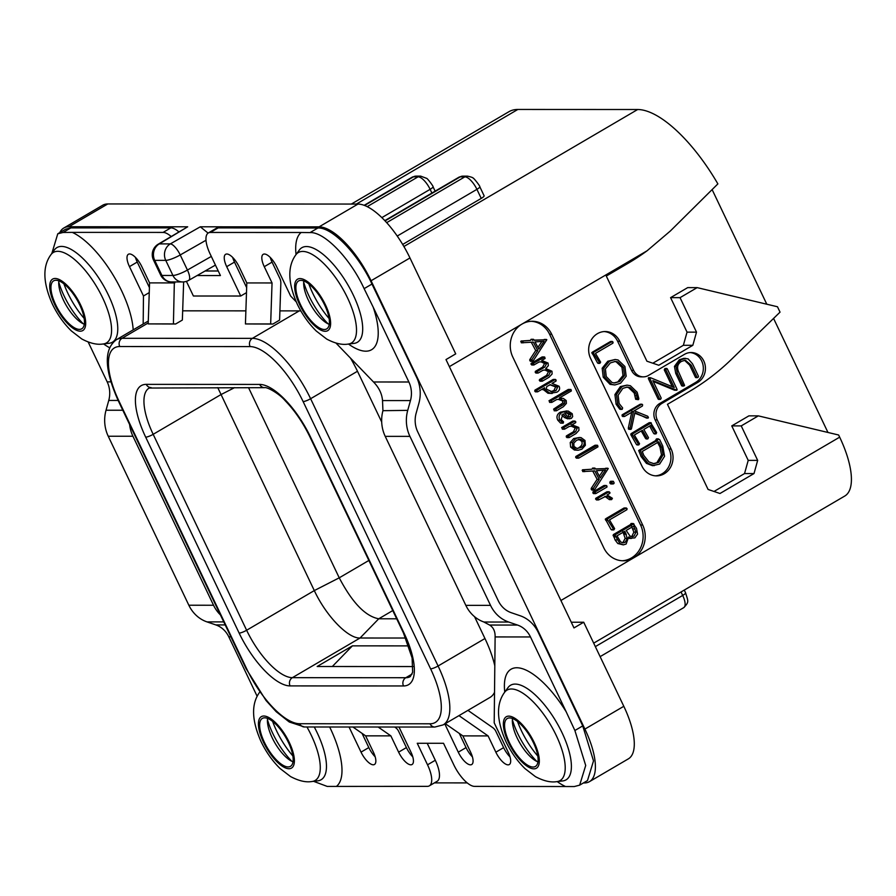 <?xml version="1.0" encoding="UTF-8"?>
<svg xmlns="http://www.w3.org/2000/svg" width="896" height="896" viewBox="0 0 896 896"><rect width="100%" height="100%" fill="white"/><g stroke="black" fill="none" stroke-linecap="round" stroke-linejoin="round"><path stroke-width="1.34" d="M206.002 240.251L180.23 254.957A12.186 4.088 -119.7 0 0 170.33 243.891L159.309 243.891A12.186 10.998 -90 0 0 154.717 260.366A12.186 2.464 154.5 0 1 153.44 259.918L160.642 275.005A12.186 2.464 154.5 0 0 161.918 275.453A12.186 10.998 90 0 0 171.64 281.949L182.661 281.949A12.186 10.998 90 0 1 172.939 275.464A12.186 2.464 -25.5 0 0 187.432 270.043L180.23 254.957A12.186 2.464 -25.5 0 1 165.749 260.366L154.717 260.366L161.918 275.453L172.939 275.464L165.749 260.366A12.186 10.998 -90 0 1 170.33 243.891L200.29 226.8L208.096 233.117M200.29 226.8L319.088 226.856A60.95 23.229 -120.4 0 1 371.067 280.75L584.909 729.086A60.95 23.229 -120.4 0 1 589.445 781.659A60.95 23.229 -120.4 0 1 584.326 782.958L583.419 782.958M467.197 782.902L434.392 782.891M63.784 228.032L102.682 205.24A60.95 23.229 59.6 0 1 107.789 203.952L68.891 226.744A60.95 23.229 -120.4 0 0 63.784 228.032A60.95 23.229 -120.4 0 0 59.752 232.635M68.891 226.744L187.69 226.8L159.309 243.891A12.186 5.186 -121.1 0 0 158.155 244.227A12.186 12.186 0 0 0 153.44 259.918M158.155 244.227L187.69 226.8M182.672 310.834L245.874 310.867M279.91 310.878L299.264 310.89A68.264 26.018 59.6 0 1 300.877 310.979M474.544 616.672L484.96 638.523A68.264 26.018 59.6 0 1 494.816 665.862M494.525 692.328A68.264 26.018 59.6 0 1 490.045 697.413L443.173 724.886A68.264 26.018 -120.4 0 0 438.088 665.997L310.61 398.72A68.264 26.018 -120.4 0 0 252.392 338.352L122.035 338.296A68.264 26.018 -120.4 0 0 116.312 339.752C103.622 349.328 104.35 369.824 118.518 401.262L245.997 668.528L266.022 700.504L276.192 711.704L289.285 722.008L304.517 726.981L434.874 727.037L443.173 724.886M350.526 358.154A68.264 26.018 59.6 0 1 357.482 371.258L381.696 422.016M133.19 329.862A68.421 26.074 -120.4 0 0 121.52 290.584A68.421 26.074 -120.4 0 0 72.296 232.378L63.034 232.478L57.77 233.8L65.598 229.208L70.885 227.886L170.856 227.864A24.382 9.296 59.6 0 1 178.786 231.806M183.557 281.915A9.755 8.803 90 0 1 183.602 283.282L182.381 319.402A4.872 4.402 90 0 1 182.314 320.085L175.627 324.005L148.198 323.904L149.576 282.901L141.814 266.627A14.325 5.454 59.6 0 0 128.397 254.262A14.325 5.454 59.6 0 0 129.461 266.616L137.245 262.058L149.419 287.594M137.245 262.058A14.325 5.454 59.6 0 1 135.442 257.376M296.206 301.829L290.64 296.05L276.629 266.683A14.325 5.454 59.6 0 0 263.211 254.33A14.325 5.454 59.6 0 0 264.275 266.683L272.059 262.125L279.821 278.398A9.755 8.803 90 0 1 280.84 283.326L279.619 319.446A4.872 4.402 90 0 1 279.552 320.13L272.866 324.05L245.437 323.949L246.814 282.946L239.053 266.672A14.325 5.454 59.6 0 0 225.635 254.307A14.325 5.454 59.6 0 0 226.699 266.661L234.483 262.102L246.658 287.638M234.483 262.102A14.325 5.454 59.6 0 1 232.68 257.421M272.059 262.125A14.325 5.454 59.6 0 1 270.267 257.432M218.154 227.886L210.381 232.445A24.382 9.296 -120.4 0 0 208.331 232.96L216.115 228.402A24.382 9.296 -120.4 0 1 218.154 227.886L317.912 227.998C332.237 227.181 358.165 254.05 371.974 284.054L416.662 377.44A34.138 30.8 90 0 1 418.858 403.446L416.136 413.235A24.382 21.997 -90 0 0 417.715 431.816L498.31 600.813A24.382 21.997 -90 0 0 511.28 612.707L520.117 615.731A34.138 30.8 90 0 1 538.261 632.397L582.736 725.906L593.51 760.906L587.485 780.573L579.656 785.154L585.704 765.486L574.885 730.509L566.171 711.771A68.421 26.074 -120.4 0 0 522.626 668.763A68.421 26.074 -120.4 0 0 504.762 692.082M205.128 270.984L218.254 270.984M467.947 710.371L492.766 727.653A9.755 8.803 90 0 1 495.869 731.349L503.63 747.634A14.325 5.454 -120.4 0 0 510.003 756.885M459.278 733.398L466.054 747.611A14.325 5.454 -120.4 0 0 472.427 756.862M394.688 727.026L395.539 727.608A9.755 8.803 90 0 1 398.63 731.304L406.403 747.589A14.325 5.454 -120.4 0 0 412.765 756.84M362.04 733.354L368.816 747.566A14.325 5.454 -120.4 0 0 375.189 756.818M313.589 781.323L327.253 786.43L427.291 786.363A24.382 9.296 -120.4 0 0 429.341 785.848L437.114 781.29A24.382 9.296 -120.4 0 0 435.299 760.256L427.526 764.814L417.245 743.266L443.52 743.277L453.802 764.826A24.382 9.296 -120.4 0 0 474.6 786.386L574.28 786.542L579.656 785.154M427.202 743.266L435.299 760.256M107.789 203.952L357.986 204.064A60.95 23.229 59.6 0 1 409.965 257.958L455.717 353.875L445.995 359.576L573.989 627.928L583.71 622.227L623.806 706.294A60.95 23.229 59.6 0 1 628.342 758.867L589.445 781.659M571.278 622.238L583.71 622.227M713.989 491.467L744.542 473.558L748.216 460.376L757.669 460.387L741.227 425.902L758.33 415.867L838.634 435.008L839.664 437.158A68.264 26.018 59.6 0 1 844.749 496.048L593.69 643.149M512.792 357.045A24.382 21.997 -90 0 1 521.954 324.094A24.382 21.997 -90 0 1 532.246 321.272A24.382 21.997 -90 0 1 551.69 334.253L642.678 525.011A24.382 21.997 -90 0 1 633.506 557.962A24.382 21.997 -90 0 1 623.213 560.784A24.382 21.997 -90 0 1 603.781 547.803L512.792 357.045M351.333 204.064L508.928 111.709A106.064 40.421 59.6 0 1 517.832 109.458L637.672 109.514A106.064 40.421 59.6 0 1 717.875 183.893L670.354 230.989L647.091 250.779A243.813 219.99 90 0 1 628.174 263.234L606.301 276.058L646.912 361.2L658.795 365.254L692.832 345.318L696.506 332.136L680.053 297.651L670.589 297.64L687.702 287.616L697.166 287.627L680.053 297.651M712.141 189.638L766.797 304.214M773.573 318.427L827.96 432.466M697.166 287.627L777.47 306.757L780.035 312.144L731.584 359.24A243.813 219.99 90 0 1 689.349 391.485L667.464 404.309L708.075 489.44L719.97 493.506L754.006 473.558L757.669 460.387M652.814 363.216L683.368 345.307L687.042 332.136L670.589 297.64M655.491 475.832A18.29 16.498 90 0 0 669.032 449.042L655.155 419.944A12.186 10.998 -90 0 1 659.736 403.469L661.842 403.469A12.186 10.998 90 0 0 657.261 419.944L671.138 449.042A18.29 16.498 -90 0 1 656.544 475.877A18.29 16.498 -90 0 1 641.962 466.133L590.565 358.366A18.29 16.498 -90 0 1 605.158 331.531A18.29 16.498 -90 0 1 619.73 341.264L633.618 370.362A12.186 10.998 90 0 0 643.328 376.858A12.186 10.998 90 0 0 648.48 375.446L684.454 354.357A15.848 14.302 -90 0 1 691.152 352.52A15.848 14.302 -90 0 1 705.018 364.56A15.848 14.302 -90 0 1 697.827 382.379L695.722 382.379A15.848 14.302 90 0 0 703.035 365.131A15.848 14.302 90 0 0 690.099 352.565M661.842 403.469L697.827 382.379M683.368 345.307L692.832 345.318M687.042 332.136L696.506 332.136M758.33 415.867L748.877 415.867L731.763 425.891L748.216 460.376M744.542 473.558L754.006 473.558M741.227 425.902L731.763 425.891M622.16 560.762A24.382 21.997 90 0 0 640.573 525.011L549.584 334.253A24.382 21.997 90 0 0 531.205 321.294M544.723 357.101L541.957 357.022L531.149 363.35L531.003 364.179L531.787 364.986L533.882 364.986L539.123 361.984L542.125 361.771L546.683 363.496L544.712 367.125L537.387 371.426L537.32 372.411L538.261 372.994L543.043 370.194L546.067 369.981L550.592 371.672L548.654 375.402L541.565 379.557L542.36 381.158L549.102 377.205L552.126 373.968L551.958 371.224L545.731 368.614L548.318 365.691L548.061 363.059L541.733 360.45L545.093 358.49L544.723 357.101L533.254 363.35L534.106 364.918M541.016 361.805L544.578 363.496L542.606 367.125L535.282 371.414L536.155 372.994L535.226 372.411L538.261 372.994M544.958 370.014L548.486 371.672L546.549 375.402L539.459 379.557L540.254 381.147L539.302 380.442L541.408 380.442L542.36 381.158M531.294 342.25L535.718 350.549L529.749 359.677L531.854 359.677L532.896 361.323L546.829 339.707L534.128 340.144M546.829 339.707L534.206 340.29L533.12 339.36L531.014 339.36L531.698 339.584L531.014 339.36L530.443 340.413L521.08 341.029L521.326 342.798L523.376 342.798L521.304 342.798L533.322 342.115L537.813 350.549L531.854 359.677M529.749 359.677L530.23 361.088L532.683 361.323M532.896 361.323L530.79 361.323M556.114 380.05L553.022 379.523L554.008 380.05L553.022 379.523L534.901 390.141L534.766 391.25L537.734 391.776L544.611 387.744L544.936 389.726L550.077 393.254L556.853 392.224C559.496 390.678 560.235 388.685 559.07 386.254L552.003 383.421L556.024 381.058L556.114 380.05L555.117 379.523L537.006 390.141L536.872 391.25L537.734 391.776M542.573 388.942L547.982 393.254L552.227 393.467M570.371 389.446L568.277 389.446L549.013 400.736L549.842 402.315L551.947 402.315L556.73 399.515L559.216 399.28L564.794 401.005L564.771 403.066L562.912 404.914L555.71 409.136L556.506 410.738L563.371 406.706L566.418 403.379L566.216 400.534L563.349 398.44L559.35 397.981L571.368 390.936L570.976 389.491L551.118 400.736L551.947 402.315M558.186 399.314L562.688 401.005L562.666 403.066L553.605 409.136L554.4 410.738L556.506 410.738M561.758 414.949L564.458 417.547L567.638 418.824L571.357 418.387L572.667 416.64L572.23 413.728L568.176 411.029L562.509 412.149C559.138 414.12 558.253 416.786 559.854 420.134L563.192 423.17L563.562 421.859L561.131 419.44L563.114 413.941L566.552 417.547L569.733 418.835M566.854 410.917L560.403 412.149C557.043 414.12 556.158 416.786 557.76 420.134L560.605 423.136L563.192 423.17M575.814 421.837L572.656 421.142L573.709 421.837L572.656 421.142L561.624 427.605L562.587 429.117L564.693 429.117L569.251 426.44L572.298 426.138L577.338 427.918L575.546 431.771L568.456 435.926L569.251 437.528L575.994 433.574L578.984 430.27L578.771 427.448L572.018 424.816L575.646 422.688L575.814 421.837L574.762 421.142L563.73 427.605L564.693 429.117M571.234 426.171L575.243 427.918L573.44 431.771L566.35 435.926L567.146 437.528L566.205 436.856L569.251 437.528M579.589 437.483L573.686 438.547L570.226 442.523L570.618 447.093L574.392 450.027L578.2 450.24L581.896 449.187L585.357 445.29L584.998 440.496L581.078 437.629L579.589 437.483L575.781 438.547L572.331 442.523L572.723 447.093L576.498 450.027L578.2 450.24M597.654 445.39L577.898 456.512L577.819 457.52L578.838 458.069L597.968 446.858L597.654 445.39L594.966 445.278L575.792 456.512L575.714 457.52L576.733 458.069M592.726 471.038L597.15 479.338L591.181 488.466L593.275 488.466L594.328 490.112L608.261 468.507L595.56 468.933M608.261 468.507L595.638 469.078L594.552 468.16L592.446 468.16L593.13 468.373L591.875 469.213L582.512 469.818L582.758 471.587L584.808 471.587L582.736 471.587L594.754 470.904L599.245 479.338L593.275 488.466M591.181 488.466L591.662 489.877L594.115 490.112M594.328 490.112L592.222 490.112M610.366 481.387L611.251 481.32L610.366 481.387L609.885 483.19L611.52 483.795M606.939 486.002L605.931 485.598L594.989 492.005L595.918 493.528L606.984 487.043L606.939 486.002L603.826 485.598L604.845 485.99L603.826 485.598L592.883 492.005L593.824 493.528M609.941 492.498L606.771 491.859L607.835 492.498L606.771 491.859L595.739 498.322L595.605 499.15L598.763 499.856L605.898 496.261L608.35 496.798L611.688 499.554L612.394 498.299L607.118 494.95L609.818 493.371L609.941 492.498L608.877 491.859L597.845 498.322L598.763 499.856M604.845 496.362L608.899 499.262L611.688 499.554M627.099 508.67L626.046 508.054L608.16 518.526L605.349 519.03L611.016 529.446L613.917 529.816L614.634 528.618L609.47 519.904L626.898 509.701L627.099 508.67L623.941 508.054L624.994 508.659L623.941 508.054L606.077 518.526M611.016 529.446L611.811 529.816L611.016 529.446M628.802 538.283L634.872 537.88L637.56 534.083L636.496 528.304L633.102 523.544L632.61 524.552L615.418 534.632L615.171 535.539L619.931 543.525L623.325 544.88L626.136 544.04L628.667 536.962L631.523 538.44L629.418 538.44M634.032 524.059L630.997 523.544L631.926 524.059L630.997 523.544L630.515 524.552L613.323 534.621L615.048 539.918L617.826 543.525L623.325 544.88M535.718 350.549L537.813 350.549M520.733 341.589L522.838 341.589L523.432 342.798M521.08 341.029L523.186 341.029L522.838 341.589M521.584 340.928L523.186 341.029M530.443 340.413L523.69 340.939M533.803 339.584L533.12 339.36L532.549 340.413M538.843 349.104L534.99 341.925L544.118 341.298L538.843 349.104M541.912 341.454L537.914 347.368M549.842 384.675L557.738 386.915L556.002 390.589L551.824 391.675L546.235 389.077L546.818 386.456L550.514 384.675M549.797 384.709L555.632 386.915L553.896 390.578L550.749 391.619M560.605 423.136L562.699 423.147M566.104 412.731L568.826 414.4L568.355 416.808L570.461 416.808L567.683 416.562L564.592 413.202L568.21 412.731L570.931 414.4L570.461 416.808L569.419 417.077M567.302 412.686L566.406 412.731M581.112 447.541L576.834 448.392L574 446.421L573.798 443.162L576.643 440.194L580.754 439.309L583.722 441.224C584.819 443.878 583.946 445.984 581.112 447.541L576.8 448.381M577.853 448.482L576.834 448.392M579.958 439.253L579.186 439.298M578.648 439.298L581.627 441.224C582.803 443.71 581.93 445.816 579.006 447.541M575.714 457.52L578.838 458.069M597.15 479.338L599.245 479.338M582.165 470.378L584.27 470.378L584.864 471.587M582.512 469.818L584.618 469.829L584.27 470.378M583.016 469.728L584.618 469.829M591.875 469.213L585.11 469.728M595.235 468.373L593.981 469.213M600.264 477.904L596.422 470.725L605.55 470.086L600.264 477.904M603.344 470.243L599.334 476.168M613.614 483.795L614.174 483.022L613.357 481.32L611.901 482.171L611.99 483.19L613.614 483.795L610.59 483.885M613.357 481.32L612.472 481.398M592.861 493.013L595.918 493.528M605.349 519.59L607.454 519.59L613.917 529.816M605.349 519.03L607.454 519.59M613.67 536.816L615.776 536.816M613.715 536.144L615.81 536.155M630.515 524.552L632.61 524.552M634.066 536.11L632.083 536.704L630 536.043L626.181 530.466L633.584 526.131L635.958 532.134L634.066 536.11L631.03 536.536M625.218 542.259L623.123 542.875L620.648 541.923L617.008 535.842L624.826 531.261L627.278 538.339L625.218 542.259L622.082 542.718M631.478 526.131L633.864 532.134L631.971 536.11M622.72 531.261L625.173 538.339L623.112 542.259M643.328 376.858L641.234 376.858A12.186 10.998 -90 0 1 631.512 370.362L617.635 341.264A18.29 16.498 90 0 0 604.106 331.565M659.736 403.469L695.722 382.379M685.574 358.31L680.926 359.766L676.032 366.397L677.309 373.352L683.222 385.739L684.589 385.403L678.978 372.781C676.525 367.685 677.376 363.888 681.52 361.379L685.294 360.181L691.219 365.165L697.043 377.362L697.984 377.451L698.51 376.387L692.507 363.798L688.139 358.882L683.995 358.31L679.347 359.766L674.453 366.397L675.73 373.352L681.643 385.728L682.584 385.862M684.488 360.248L689.64 365.165L695.464 377.362L696.405 377.451M653.229 381.416L674.565 390.208L676.861 390.219L677.118 389.469L667.285 368.85L666.434 368.603L665.84 369.858L674.251 387.498L650.742 377.81L648.446 377.754L649.163 377.81L648.323 378.482L658.157 399.101L659.053 399.224M665.717 368.85L664.854 368.603L664.261 369.858L672.291 386.691M613.088 342.149L612.046 341.533L594.16 352.016L591.875 352.509L597.542 362.925L599.917 363.306L600.622 362.107L595.47 353.394L612.898 343.179L613.088 342.149L610.467 341.533L611.52 342.149L610.467 341.533L592.592 352.005M597.542 362.925L598.338 363.306L597.542 362.925M615.149 359.498L607.824 361.211L602.168 368.234L603.243 377.227L610.064 384.362L614.858 384.966L620.581 383.23L626.181 376.242L624.915 366.486L618.083 359.968L615.149 359.498L609.403 361.211L603.747 368.234L604.811 377.227L611.643 384.362L614.858 384.966M626.494 387.117L628.533 387.565L634.234 393.019L635.69 399.325L638.512 399.616L638.848 398.664L637.157 392.235L630.403 385.739L627.032 385.134L621.992 386.579L616.493 394.542L617.714 404.264L621.286 409.114L622.227 409.282L622.642 407.926L619.091 403.458L618.128 395.259L622.843 388.36L627.29 387.072L630.112 387.565L635.813 393.019L637.818 399.694M627.032 385.134L620.413 386.579L614.925 394.542L616.134 404.264L619.707 409.114L620.648 409.282M634.782 413.269L647.898 418.074M631.949 411.219L628.354 427.963L628.813 429.296L631.422 428.859L634.906 412.653L646.565 418.074M648.144 418.074L647.371 417.883L648.446 417.458L647.685 416.226L634.234 410.805L642.398 406.022L642.622 404.757L641.682 404.298L640.102 404.298L641.043 404.757L640.102 404.298L622.126 414.826L622.082 415.968L623.09 416.405M641.234 430.965L645.557 438.446L647.517 438.894M649.634 426.048L653.688 433.44L656.118 433.798L656.656 432.533L650.675 422.744L649.096 422.744L649.802 423.035L649.096 422.744L630.974 433.72L630.795 434.661L636.462 444.517L638.882 444.853L639.542 443.766L634.357 434.997L642.41 430.282L647.136 438.446L645.557 438.446L646.251 438.894M653.688 433.44L654.539 433.798M636.462 444.517L637.302 444.853M658.414 438.872L656.342 439.006L656.04 440.328L638.691 450.498L641.043 456.501L646.464 463.389L652.579 465.696L659.635 464.061L664.574 456.277L662.76 446.062L659.658 439.6L657.922 439.006L657.619 440.328L640.27 450.498L642.622 456.501L648.032 463.389L654.158 465.696M695.464 377.362L697.984 377.451M681.643 385.728L684.163 385.862M650.742 377.81L649.902 378.482L659.736 399.101L660.632 399.224L661.192 398.093L652.848 380.61L676.861 390.219M667.285 368.85L664.854 368.603M674.565 390.208L676.144 390.208M658.157 399.101L660.632 399.224M591.875 353.069L593.454 353.08L599.917 363.306M591.875 352.509L593.454 353.08M619.718 381.461L614.656 382.995L612.058 382.536L606.245 376.544L605.394 368.917L610.333 362.925L615.306 361.446L617.714 361.816L623.538 367.293L624.568 375.536L619.718 381.461L613.872 382.95M614.51 361.48L616.134 361.816L621.958 367.293L623 375.536L618.15 381.461M619.707 409.114L622.227 409.282M635.69 399.325L637.269 399.325M628.813 429.296L630.963 429.386M628.342 428.938L630.381 429.296M642.622 404.757L641.682 404.298L623.694 414.826L623.661 415.968L624.669 416.405L633.528 411.219L629.922 428.938M622.082 415.968L624.669 416.405M631.613 433.541L633.181 433.541L632.363 434.661L638.882 444.853M648.502 423.64L650.082 423.64L633.181 433.541M651.37 423.035L650.082 423.64M647.819 438.894L647.136 438.446L647.819 438.894L648.491 437.685L643.81 429.453L650.821 425.342L656.118 433.798M638.691 450.498L640.27 450.498M656.04 440.328L657.619 440.328M655.782 439.936L657.362 439.936M659.658 439.6L659.019 439.51M658.694 462.325L654.002 463.725L648.928 461.91L643.765 455.381L642.275 451.461L658.773 441.795L661.55 446.992L663.051 454.866L658.694 462.325L653.218 463.691M657.194 441.795L659.971 446.992L661.483 454.866L657.126 462.325M402.674 244.44L481.23 198.408A6.093 1.232 154.5 0 0 484.109 195.776L479.797 186.726A6.093 1.232 154.5 0 1 476.918 189.347L481.23 198.408M217.773 387.643L314.306 590.587C326.088 615.922 348.006 638.658 360.058 638.008L405.742 638.03M248.539 387.654L339.237 577.819C352.285 602.694 365.456 616.347 378.75 618.789L396.693 618.8M129.461 266.616L143.472 295.982L149.251 292.6M143.17 324.005L143.472 295.982M257.152 696.293L228.794 636.81A24.382 21.997 90 0 0 215.824 624.915L206.987 621.891A34.138 30.8 -90 0 1 188.843 605.226L108.237 436.24A34.138 30.8 -90 0 1 106.03 410.234L108.752 400.445A24.382 21.997 90 0 0 107.184 381.864L88.178 342.026M349.048 727.003L361.032 752.125A14.325 5.454 59.6 0 0 374.45 764.49A14.325 5.454 59.6 0 0 373.386 752.136L365.624 735.851L390.858 735.862L398.619 752.147A14.325 5.454 59.6 0 0 412.037 764.512A14.325 5.454 59.6 0 0 410.973 752.147L398.989 727.026M352.912 727.003L365.624 735.851M378.134 727.014L390.858 735.862M444.797 723.923L458.27 752.17A14.325 5.454 59.6 0 0 471.688 764.534A14.325 5.454 59.6 0 0 470.624 752.181L462.862 735.896L445.267 723.654M458.965 715.635L488.085 735.907L495.858 752.192A14.325 5.454 59.6 0 0 509.275 764.557A14.325 5.454 59.6 0 0 508.211 752.192L494.2 722.826L495.118 636.933C495.253 631.333 493.405 627.357 489.586 625.038L483.683 621.914A34.138 30.8 -90 0 1 465.83 605.36L385.224 436.363A34.138 30.8 -90 0 1 382.939 410.682L407.725 410.368L410.458 400.579L382.525 400.568C381.954 393.714 378.952 387.52 373.52 381.987L335.978 343.067M348.499 344.042A68.421 26.074 -120.4 0 0 373.195 307.182L364.123 288.646C350.37 258.619 324.453 231.739 310.061 232.59L301.157 232.49A68.421 26.074 -120.4 0 0 296.061 254.531M373.195 307.182L408.878 381.998A24.382 21.997 -90 0 1 410.458 400.579M407.725 410.368A34.138 30.8 90 0 0 409.931 436.374L490.538 605.371A34.138 30.8 90 0 0 508.693 622.037L517.518 625.05A24.382 21.997 -90 0 1 530.488 636.955L566.182 711.782M382.525 400.568L382.917 410.357M272.866 324.05L270.659 323.96L272.048 282.957L246.814 282.946M264.275 266.683L272.048 282.957M226.699 266.661L240.71 296.027L246.49 292.645M186.413 281.366L193.402 296.005L240.71 296.027M175.627 324.005L173.421 323.915L174.35 281.949M148.198 323.904L173.421 323.915M149.576 282.901L174.81 282.912M72.296 232.378L163.072 232.422L170.856 227.864M171.091 236.432A24.382 9.296 -120.4 0 0 163.072 232.422M197.142 275.542L220.427 275.554L210.146 253.994A24.382 9.296 -120.4 0 1 208.331 232.96M210.381 232.445L301.146 232.49M129.606 424.491A34.138 30.8 90 0 0 132.933 436.251L213.539 605.237A34.138 30.8 90 0 0 220.427 614.914M429.341 785.848A24.382 9.296 -120.4 0 0 427.526 764.814M488.085 735.907L462.862 735.896M533.322 742.493A27.798 10.595 59.6 0 1 535.394 766.461A27.798 10.595 59.6 0 1 509.354 742.482A27.798 10.595 59.6 0 1 507.293 718.502A27.798 10.595 59.6 0 1 533.322 742.493M537.947 761.902A27.798 10.595 59.6 0 1 517.138 737.923A27.798 10.595 -120.4 0 1 512.512 718.502M293.014 761.79A27.798 10.595 -120.4 0 1 272.205 737.811A27.798 10.595 59.6 0 1 267.579 718.39M288.389 742.381A27.798 10.595 -120.4 0 0 262.36 718.39A27.798 10.595 -120.4 0 0 264.421 742.37A27.798 10.595 -120.4 0 0 290.461 766.349A27.798 10.595 -120.4 0 0 288.389 742.381M57.77 233.8L51.834 253.445M55.72 304.819A27.798 10.595 59.6 0 1 53.659 280.84A27.798 10.595 59.6 0 1 79.688 304.83A27.798 10.595 59.6 0 1 81.76 328.798A27.798 10.595 59.6 0 1 55.72 304.819M84.314 324.24A27.798 10.595 -120.4 0 1 63.504 300.261A27.798 10.595 59.6 0 1 58.878 280.84M329.246 324.352A27.798 10.595 59.6 0 1 308.437 300.373A27.798 10.595 -120.4 0 1 303.811 280.952M300.653 304.931A27.798 10.595 -120.4 0 0 326.693 328.91A27.798 10.595 -120.4 0 0 324.621 304.942A27.798 10.595 -120.4 0 0 298.592 280.952A27.798 10.595 -120.4 0 0 300.653 304.931M270.659 323.96L245.437 323.949M413.101 666.546L317.162 666.501L352.397 645.859L408.789 645.882M332.315 666.512L352.397 645.859M182.661 281.949A12.186 12.186 0 0 0 188.709 280.347A12.186 4.088 -119.7 0 0 187.432 270.043L211.31 256.424M357.986 204.064L319.088 226.856M623.806 706.294L584.909 729.086M409.965 257.958L371.067 280.75M681.038 591.976L682.696 595.437L595.347 646.621M684.264 590.083L685.574 592.816A6.093 1.232 154.5 0 1 682.696 595.437A14.146 5.387 59.6 0 1 683.749 607.634L600.13 656.634M839.664 437.158L560.907 600.499M449.355 366.643L647.091 250.779M637.672 109.514L403.894 246.501M642.678 525.011L640.573 525.011M551.69 334.253L549.584 334.253M539.459 379.557L541.565 379.557M546.549 375.402L548.654 375.402M548.486 371.672L550.592 371.672M535.282 371.414L537.387 371.426M542.606 367.125L544.712 367.125M544.578 363.496L546.683 363.496M531.003 364.179L533.098 364.179M531.149 363.35L533.254 363.35M529.782 360.562L531.888 360.573M547.982 393.254L550.077 393.254M542.83 389.715L544.936 389.726M534.901 390.141L537.006 390.141M553.896 390.578L556.002 390.589M555.632 386.915L557.738 386.915M553.605 409.136L555.71 409.136M560.806 404.914L562.912 404.914M562.666 403.066L564.771 403.066M562.688 401.005L564.794 401.005M559.429 399.459L561.534 399.459M549.013 400.736L551.118 400.736M557.76 420.134L559.854 420.134M560.403 412.149L562.509 412.149M564.458 417.547L566.552 417.547M568.826 414.4L570.931 414.4M566.35 435.926L568.456 435.926M573.44 431.771L575.546 431.771M575.243 427.918L577.338 427.918M571.861 426.238L573.966 426.238M561.624 427.605L563.73 427.605M574.392 450.027L576.498 450.027M570.618 447.093L572.723 447.093M570.226 442.523L572.331 442.523M573.686 438.547L575.781 438.547M581.627 441.224L583.722 441.224M575.792 456.512L577.898 456.512M591.214 489.362L593.32 489.362M609.885 483.19L611.99 483.19M609.795 482.171L611.901 482.171M592.883 492.005L594.989 492.005M606.245 496.798L608.35 496.798M595.739 498.322L597.845 498.322M605.808 520.397L607.914 520.397M617.826 543.525L619.931 543.525M615.048 539.918L617.154 539.93M613.066 535.539L615.171 535.539M613.323 534.621L615.418 534.632M633.013 528.931L635.107 528.931M633.864 532.134L635.958 532.134M623.571 532.941L625.677 532.941M624.243 534.184L626.349 534.184M625.173 538.339L627.278 538.339M655.155 419.944L657.261 419.944M671.138 449.042L669.032 449.042M631.512 370.362L633.618 370.362M617.635 341.264L619.73 341.264M675.73 373.352L677.309 373.352M674.453 366.397L676.032 366.397M679.347 359.766L680.926 359.766M689.64 365.165L691.219 365.165M648.323 378.482L649.902 378.482M664.261 369.858L665.84 369.858M592.334 353.875L593.902 353.875M610.064 384.362L611.643 384.362M603.243 377.227L604.811 377.227M602.168 368.234L603.747 368.234M607.824 361.211L609.403 361.211M616.134 361.816L617.714 361.816M621.958 367.293L623.538 367.293M623 375.536L624.568 375.536M616.134 404.264L617.714 404.264M614.925 394.542L616.493 394.542M620.413 386.579L621.992 386.579M635.477 398.149L637.056 398.16M635.219 395.774L636.798 395.774M634.234 393.019L635.813 393.019M628.533 387.565L630.112 387.565M628.354 427.963L629.933 427.963M622.126 414.826L623.694 414.826M631.243 435.467L632.822 435.467M630.795 434.661L632.363 434.661M630.974 433.72L632.554 433.72M646.464 463.389L648.032 463.389M641.043 456.501L642.622 456.501M656.835 438.872L658.202 438.872M659.971 446.992L661.55 446.992M661.483 454.866L663.051 454.866M517.832 109.458L356.384 204.064M479.797 186.726C480.592 186.547 472.685 176.725 473.346 178.36C473.323 177.733 471.352 176.982 467.432 176.142A6.093 5.499 90 0 0 464.856 176.848A14.146 5.387 59.6 0 1 476.918 189.347L397.242 236.04M385.078 220.886L460.23 176.848A14.146 5.387 59.6 0 0 459.043 177.15L462.806 176.142A6.093 5.499 90 0 0 460.23 176.848L464.856 176.848L386.691 222.645M416.024 176.12L420.65 176.12A6.093 5.499 90 0 0 418.074 176.826L413.448 176.826A14.146 5.387 59.6 0 0 412.272 177.128L416.024 176.12A6.093 5.499 90 0 0 413.448 176.826L364.582 205.464M420.65 176.12L426.53 178.315C427.246 177.99 433.955 187.062 433.014 186.704A6.093 1.232 154.5 0 1 430.136 189.325A14.146 5.387 59.6 0 0 418.074 176.826L367.214 206.629M381.864 217.616L430.136 189.325L431.906 193.043M234.55 387.654L220.853 394.654L153.171 434.314A53.637 20.44 59.6 0 1 149.184 388.046L264.533 387.666C266.728 386.691 279.294 393.557 285.174 400.691C294.773 410.614 303.038 422.722 309.982 437.013L403.435 632.934L412.115 657.989L412.642 672.224L410.301 676.581A53.637 20.44 59.6 0 1 405.798 677.723L292.376 677.667A53.637 20.44 59.6 0 1 246.624 630.246L153.171 434.314A6.093 1.232 -25.5 0 1 145.69 437.158A59.73 22.758 59.6 0 1 146.25 384.362L259.683 384.418A59.73 22.758 59.6 0 1 310.621 437.237A6.093 1.232 154.5 0 1 309.982 437.013M310.621 437.237L404.074 633.17A59.73 22.758 59.6 0 1 403.502 685.955L290.08 685.91A59.73 22.758 59.6 0 1 239.142 633.091A6.093 1.232 -25.5 0 0 246.624 630.246L314.306 590.587L339.237 577.819L368.861 560.459M392.762 610.568L378.75 618.789L360.058 638.008L292.376 677.667A6.093 5.499 -90 0 0 290.08 685.91M404.074 633.17A6.093 1.232 154.5 0 1 403.435 632.934M430.013 723.789A62.171 23.688 -120.4 0 0 430.606 668.842L303.117 401.565A62.171 23.688 -120.4 0 0 250.096 346.595L119.75 346.528A62.171 23.688 -120.4 0 0 119.157 401.486L246.635 668.752A62.171 23.688 -120.4 0 0 299.667 723.733L430.013 723.789A6.093 5.499 90 0 0 434.874 727.037M239.142 633.091L145.69 437.158M430.606 668.842A6.093 1.232 -25.5 0 0 438.088 665.997L484.96 638.523M303.117 401.565A6.093 1.232 -25.5 0 0 310.61 398.72L357.482 371.258M250.096 346.595A6.093 5.499 -90 0 1 252.392 338.352L299.264 310.89M119.75 346.528A6.093 5.499 -90 0 1 122.035 338.296L148.232 322.952M119.157 401.486A6.093 1.232 154.5 0 1 118.518 401.262M246.635 668.752A6.093 1.232 154.5 0 1 245.997 668.528M299.667 723.733A6.093 5.499 90 0 0 304.517 726.981M368.816 747.566L361.032 752.125M406.403 747.589L398.619 752.147M466.054 747.611L458.27 752.17M503.63 747.634L495.858 752.192M364.123 288.646L371.974 284.054M574.885 730.509L582.736 725.906M110.914 381.864L107.184 381.864M103.566 343.93A68.421 26.074 -120.4 0 0 109.514 347.67M408.878 381.998L373.52 381.987M118.138 400.445L108.752 400.445M106.03 410.234L122.797 410.234M108.237 436.24L132.933 436.251M188.843 605.226L213.539 605.237M206.987 621.891L223.754 621.902M215.824 624.915L225.198 624.915M228.794 636.81L230.877 636.821M495.118 636.933L530.488 636.955M557.2 781.592A68.421 26.074 -120.4 0 0 565.376 786.43M336.515 786.33A68.421 26.074 -120.4 0 0 330.221 728.146A68.421 26.074 -120.4 0 0 329.661 726.992M489.586 625.038L517.518 625.05M483.885 622.026L508.693 622.037M465.83 605.36L490.538 605.371M385.224 436.363L409.931 436.374M562.8 780.931L562.688 780.942A54.835 20.899 -120.4 0 0 561.96 732.547A54.835 20.899 -120.4 0 0 507.998 687.613L508.066 687.523M556.875 781.626A52.461 19.992 -120.4 0 0 556.181 735.336A52.461 19.992 -120.4 0 0 504.571 692.35C496.082 703.931 496.53 720.339 505.926 741.574C510.944 752.046 517.306 761.051 525 768.611L535.416 776.63C543.659 781.01 550.816 782.678 556.875 781.626L562.688 780.942M508.48 742.482A29.814 11.368 -120.4 0 0 533.915 768.846A29.814 11.368 -120.4 0 0 534.195 742.493A29.814 11.368 -120.4 0 0 508.771 716.128A29.814 11.368 -120.4 0 0 508.48 742.482M512.389 719.734A43.4 16.542 -120.4 0 0 517.742 733.622A43.4 16.542 -120.4 0 0 536.816 761.421M517.541 721.482A45.786 17.45 -120.4 0 0 521.461 730.834A45.786 17.45 -120.4 0 0 537.802 756.067M272.608 721.37A45.786 17.45 -120.4 0 0 276.528 730.722A45.786 17.45 -120.4 0 0 292.869 755.955M267.456 719.622A43.4 16.542 -120.4 0 0 272.81 733.51A43.4 16.542 -120.4 0 0 291.883 761.309M289.262 742.381A29.814 11.368 -120.4 0 0 263.838 716.016A29.814 11.368 -120.4 0 0 263.547 742.37A29.814 11.368 -120.4 0 0 288.982 768.734A29.814 11.368 -120.4 0 0 289.262 742.381M259.638 692.238L259.728 692.104A52.461 19.992 -120.4 0 0 259.638 692.238C251.149 703.819 251.597 720.227 260.994 741.462C266.011 751.934 272.373 760.939 280.067 768.499L290.483 776.518C298.726 780.898 305.883 782.566 311.942 781.514A52.461 19.992 -120.4 0 0 311.248 735.224A52.461 19.992 -120.4 0 0 306.958 726.981M311.942 781.514L317.755 780.83A54.835 20.899 -120.4 0 0 317.027 732.435A54.835 20.899 -120.4 0 0 314.272 726.981M109.166 343.269L109.054 343.28A54.835 20.899 -120.4 0 0 108.326 294.885A54.835 20.899 -120.4 0 0 54.365 249.95L54.432 249.861M50.926 254.688C42.448 266.269 42.896 282.677 52.293 303.912C57.31 314.384 63.672 323.389 71.366 330.938L81.782 338.968C90.026 343.347 97.182 345.016 103.242 343.963A52.461 19.992 -120.4 0 0 102.547 297.662A52.461 19.992 -120.4 0 0 50.926 254.688L54.365 249.95M80.562 304.83A29.814 11.368 -120.4 0 0 55.138 278.466A29.814 11.368 -120.4 0 0 54.846 304.819A29.814 11.368 -120.4 0 0 80.282 331.184A29.814 11.368 -120.4 0 0 80.562 304.83M58.755 282.061A43.4 16.542 -120.4 0 0 64.109 295.96A43.4 16.542 -120.4 0 0 83.182 323.758M63.907 283.819A45.786 17.45 -120.4 0 0 67.827 293.171A45.786 17.45 -120.4 0 0 84.168 318.405M63.034 232.478L70.885 227.886M310.061 232.59L317.912 227.998M308.84 283.931A45.786 17.45 -120.4 0 0 312.76 293.283A45.786 17.45 -120.4 0 0 329.101 318.517M303.688 282.173A43.4 16.542 -120.4 0 0 309.042 296.072A43.4 16.542 -120.4 0 0 328.115 323.87M299.779 304.931A29.814 11.368 -120.4 0 0 325.214 331.296A29.814 11.368 -120.4 0 0 325.494 304.942A29.814 11.368 -120.4 0 0 300.07 278.578A29.814 11.368 -120.4 0 0 299.779 304.931M348.174 344.075A52.461 19.992 -120.4 0 0 347.48 297.774A52.461 19.992 -120.4 0 0 295.859 254.8C287.381 266.381 287.829 282.789 297.226 304.024C302.243 314.496 308.605 323.501 316.299 331.05L326.715 339.08C334.958 343.459 342.115 345.128 348.174 344.075L353.987 343.392A54.835 20.899 -120.4 0 0 353.259 294.997A54.835 20.899 -120.4 0 0 299.298 250.062L299.365 249.973M146.25 384.362A6.093 5.499 90 0 0 151.11 387.61M259.683 384.418A6.093 5.499 90 0 0 264.533 387.666M403.502 685.955A6.093 5.499 -90 0 1 405.798 677.723L412.126 674.016M215.443 265.093L188.709 280.347M542.136 381.214L540.042 381.214M538.003 373.072L535.898 373.072M544.309 356.955L542.203 356.955M532.806 361.346L530.701 361.346M533.389 339.282L531.283 339.282M546.336 339.45L544.23 339.45M537.499 391.843L535.394 391.843M555.43 379.422L553.325 379.422M556.282 410.805L554.176 410.794M551.69 402.394L549.584 402.394M569.027 437.595L566.922 437.595M564.458 429.184L562.352 429.184M575.03 421.064L572.925 421.064M573.138 424.782L571.043 424.782M578.525 458.158L576.419 458.158M597.251 445.222L595.157 445.222M594.238 490.134L592.133 490.134M594.821 468.07L592.715 468.07M607.768 468.25L605.662 468.25M613.066 483.963L610.96 483.963M612.965 481.253L610.87 481.253M595.616 493.618L593.51 493.618M606.256 485.498L604.15 485.498M611.43 499.632L609.325 499.632M598.494 499.934L596.4 499.934M609.179 491.77L607.074 491.77M613.67 529.894L611.565 529.894M626.349 507.965L624.243 507.965M633.282 523.499L631.176 523.488M697.446 377.642L695.867 377.642M683.648 386.03L682.08 386.03M650.283 377.698L648.704 377.698M666.803 368.48L665.235 368.48M660.139 399.392L658.56 399.392M599.659 363.373L598.091 363.373M612.338 341.443L610.77 341.443M621.891 409.382L620.312 409.382M624.299 416.517L622.731 416.517M641.995 404.197L640.416 404.197M648.043 418.085L646.464 418.085M638.59 444.942L637.011 444.942M650.91 422.677L649.331 422.666M655.816 433.899L654.237 433.899M647.674 438.939L646.094 438.939M658.325 438.85L656.746 438.85M462.806 176.142L467.432 176.142M459.043 177.15L384.832 220.629M685.574 592.816C688.061 601.317 689.472 601.742 683.749 607.634M433.014 186.704L435.131 191.162M412.272 177.128L364.179 205.307M148.299 321.003L116.312 339.752M504.571 692.35L507.998 687.613M103.242 343.963L109.054 343.28M295.859 254.8L299.298 250.062M160.642 275.005A12.186 12.186 0 0 0 171.64 281.949"/></g></svg>

